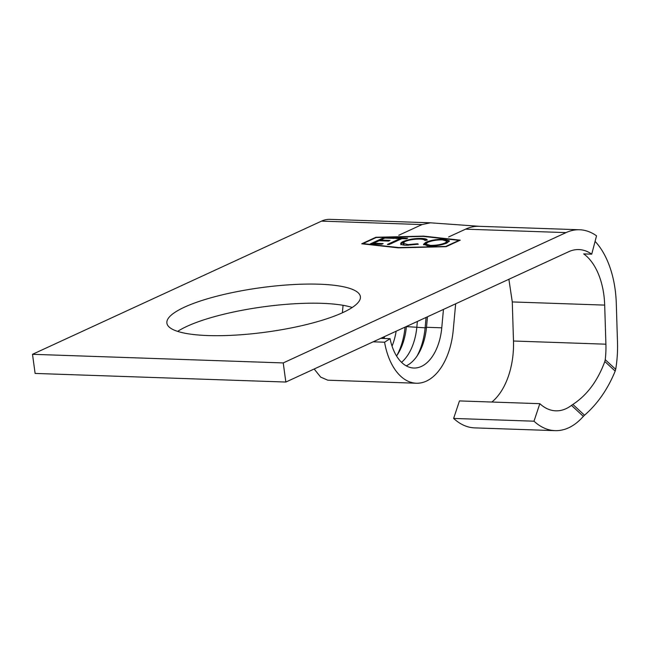 <?xml version="1.0" encoding="UTF-8"?>
<svg xmlns="http://www.w3.org/2000/svg" width="650" height="650" viewBox="0 0 650 650"><rect width="100%" height="100%" fill="white"/><g stroke="black" fill="none" stroke-linecap="round" stroke-linejoin="round"><path stroke-width="0.97" d="M448.614 236.974L465.587 229.158A81.299 47.556 -88 0 1 479.115 226.314L579.572 229.759A81.299 47.556 92 0 1 596.546 235.836L591.727 254.174A61.466 35.953 -88 0 0 578.89 249.576A61.466 35.953 -88 0 0 568.653 251.729L285.846 382.046L35.116 373.433L32.5 354.307L321.531 221.122A50.562 29.575 -88 0 1 329.948 219.351L430.398 222.804M398.791 235.259L421.98 224.575L430.398 222.812L480.025 226.354M342.794 312.601A97.654 22.36 172.2 0 1 235.869 335.091A97.654 22.36 172.2 0 1 166.888 323.131A97.654 22.36 172.2 0 1 184.478 307.158A97.654 22.36 172.2 0 1 291.403 284.668A97.654 22.36 172.2 0 1 360.384 296.627A97.654 22.36 172.2 0 1 342.794 312.601M177.669 331.394A97.654 22.36 172.2 0 1 187.094 326.284A97.654 22.36 172.2 0 1 352.219 307.483M342.379 312.788L343.062 305.313M384.556 336.562A45.606 26.674 -88 0 1 384.069 338.479M396.142 331.224A45.606 26.674 -88 0 1 392.048 346.125M406.421 326.487L406.404 326.592A45.606 26.674 -88 0 1 398.174 353.47A45.606 26.674 -88 0 1 396.533 355.956M417.357 321.449L416.853 326.958A45.606 26.674 -88 0 1 401.546 362.318M427.464 316.794L426.497 327.283A45.606 26.674 -88 0 1 418.259 354.161A45.606 26.674 -88 0 1 406.25 365.861M455.658 303.802L453.237 330.143A60.198 35.214 -88 0 1 416.341 383.232A60.198 35.214 -88 0 1 384.581 342.209L390.081 338.683A45.606 26.674 92 0 0 413.822 368.03A45.606 26.674 92 0 0 441.764 327.811L443.454 309.424M390.081 338.683L380.656 338.358M384.581 342.209L373.149 341.819M314.161 368.997L320.71 377.138L327.803 380.193L416.341 383.232M591.727 254.174L583.684 253.898A61.466 35.953 -88 0 1 604.687 305.11L605.906 344.191A61.466 35.953 -88 0 1 605.239 359.661L615.696 369.33A81.299 47.556 92 0 0 617.5 342.379L616.281 303.298A81.299 47.556 92 0 0 595.091 241.369M400.79 243.856C400.522 243.124 401.359 242.32 403.284 241.443C408.509 239.354 414.562 238.347 421.444 238.428C425.076 238.55 427.009 239.102 427.253 240.094L424.824 240.427C424.491 239.639 422.849 239.192 419.884 239.094C414.237 239.029 409.273 239.85 404.991 241.548L403.081 243.222L408.046 244.611L417.576 243.774L418.316 244.213L406.608 245.278C403.252 245.188 401.31 244.717 400.79 243.856L400.733 243.636M387.376 244.441L400.067 238.591L395.688 238.444L397.142 237.77L407.696 238.136L406.25 238.802L401.871 238.656L389.179 244.506L387.376 244.441M381.713 244.246L370.378 243.856L384.516 237.339L395.85 237.729L394.404 238.396L384.873 238.071L380.518 240.078L390.049 240.403L388.602 241.069L379.072 240.744L373.628 243.246L383.159 243.579L381.713 244.246M376.196 237.518L362.993 243.604L398.824 247.577L445.762 246.447L458.965 240.362L423.126 236.381L376.196 237.518M429.032 246.049L423.459 244.368L425.807 242.287C430.893 240.216 436.865 239.184 443.731 239.192L449.41 240.866L446.997 242.986C441.878 245.058 435.89 246.082 429.032 246.049M508.893 279.273L512.273 301.933L513.492 341.014A61.466 35.953 -88 0 1 491.855 402.033M571.472 405.381A61.466 35.953 -88 0 1 555.791 410.832A61.466 35.953 -88 0 1 539.825 403.683L459.461 400.92L453.627 418.429A81.299 47.556 92 0 0 474.752 427.887L555.116 430.649A81.299 47.556 92 0 0 583.342 416.366L571.472 405.381L572.869 404.422L584.529 415.212C597.472 403.999 607.701 389.301 615.192 371.109L604.817 361.506L605.239 359.661M579.572 229.759A81.299 47.556 92 0 0 566.036 232.611L283.229 362.928L32.5 354.307M460.241 240.175L423.702 236.121L375.863 237.274L361.717 243.791L398.255 247.845L446.095 246.691L460.241 240.175M285.846 382.046L283.229 362.928M615.696 369.33L615.192 371.109M584.529 415.212L583.342 416.366M453.627 418.429L533.991 421.192A81.299 47.556 92 0 0 555.116 430.649M539.825 403.683L533.991 421.192M604.817 361.506C597.675 380.9 587.023 395.2 572.869 404.422M372.434 243.929L373.644 243.368M379.316 240.752L380.534 240.191M384.629 238.176L384.516 237.339M380.616 240.793L380.518 240.078M373.726 243.969L373.628 243.246M400.181 239.436L400.067 238.591M397.239 238.493L397.142 237.77M400.099 238.826L401.399 238.875M421.549 239.2L421.444 238.428M423.288 239.484L426.587 240.183M403.081 243.222L403.219 244.181L404.682 245.164M408.135 245.302L408.046 244.611M417.657 244.343L417.576 243.774M400.92 244.814C400.652 244.083 401.489 243.279 403.414 242.401L403.284 241.443M423.694 244.839L425.937 243.246L425.807 242.287M425.937 243.246L426.359 243.059M443.836 239.964L443.731 239.192M445.502 240.248L449.304 241.361M445.299 243.669L445.193 242.921L447.086 241.248L442.374 239.866C436.751 239.834 431.827 240.662 427.619 242.352L425.758 243.986L425.888 244.944L427.31 245.944M446.591 243.165L447.086 241.248M430.503 246.074L430.406 245.383C436.028 245.44 440.952 244.619 445.193 242.921M425.758 243.986L430.406 245.383M383.256 337.163A51.553 30.16 -88 0 1 382.964 338.439M426.075 317.436L425.116 327.819L406.404 326.592L405.039 327.129A51.553 30.16 -88 0 1 396.947 355.363M441.764 327.811L426.497 327.283L425.116 327.819A51.553 30.16 -88 0 1 417.04 356.054M421.98 224.575L321.531 221.122M465.587 229.158L566.036 232.611M513.492 341.014L605.906 344.191M512.273 301.933L604.687 305.11"/></g></svg>
